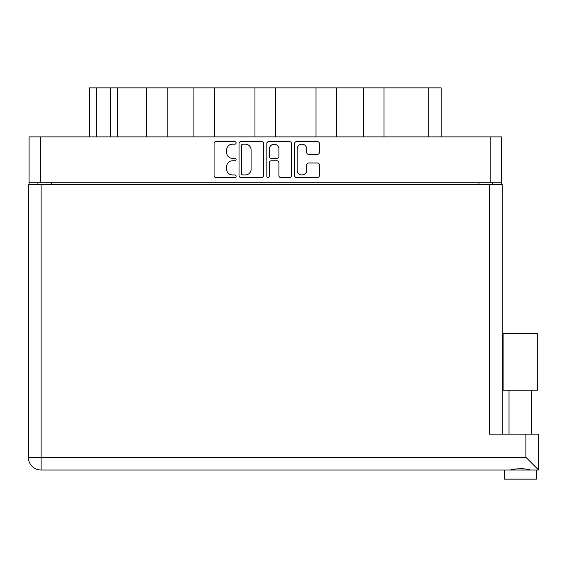 <?xml version="1.0" encoding="UTF-8"?>
<svg xmlns="http://www.w3.org/2000/svg" width="567" height="567" viewBox="0 0 567 567"><rect width="100%" height="100%" fill="white"/><g stroke="black" fill="none" stroke-linecap="round" stroke-linejoin="round"><path stroke-width="0.85" d="M297.165 170.171A4.784 4.784 0 0 0 301.949 174.955A4.784 4.784 0 0 0 306.733 170.171L306.733 164.756A1.786 1.786 0 0 1 308.519 162.97L317.555 162.97A1.786 1.786 0 0 1 319.341 164.756L319.341 175.671A1.786 1.786 0 0 1 317.555 177.457L296.449 177.457A1.786 1.786 0 0 1 294.656 175.671L294.656 143.472A1.786 1.786 0 0 1 296.449 141.679L317.555 141.679A1.786 1.786 0 0 1 319.341 143.472L319.341 152.502A1.786 1.786 0 0 1 317.555 154.295L308.519 154.295A1.786 1.786 0 0 1 306.733 152.502L306.733 148.972A4.784 4.784 0 0 0 301.949 144.188A4.784 4.784 0 0 0 297.165 148.972L297.165 170.171M268.092 177.457A1.254 1.254 0 0 0 269.346 176.209L269.346 162.609A1.786 1.786 0 0 1 271.132 160.822L277.128 160.822A1.786 1.786 0 0 1 278.914 162.609L278.914 175.671A1.786 1.786 0 0 0 280.708 177.457L289.737 177.457A1.786 1.786 0 0 0 291.53 175.671L291.53 143.472A1.786 1.786 0 0 0 289.737 141.679L268.63 141.679A1.786 1.786 0 0 0 266.837 143.472L266.837 176.209A1.254 1.254 0 0 0 268.092 177.457M263.712 175.671L263.712 143.472A1.786 1.786 0 0 0 261.919 141.679L240.812 141.679A1.786 1.786 0 0 0 239.026 143.472L239.026 175.671A1.786 1.786 0 0 0 240.812 177.457L261.919 177.457A1.786 1.786 0 0 0 263.712 175.671M29.08 136.881L29.08 182.808L29.08 136.881L501.469 136.881L501.469 184.629M501.469 136.881L501.469 182.808L29.08 182.808L29.08 184.629M232.406 144.188L234.866 144.188A1.254 1.254 0 0 0 236.113 142.934A1.254 1.254 0 0 0 234.866 141.679L215.857 141.679A1.786 1.786 0 0 0 214.071 143.472L214.071 175.671A1.786 1.786 0 0 0 215.857 177.457L234.866 177.457A1.254 1.254 0 0 0 236.113 176.209A1.254 1.254 0 0 0 234.866 174.955L232.406 174.955A5.727 5.727 0 0 1 226.68 169.228L226.68 166.549A5.727 5.727 0 0 1 232.406 160.822L234.866 160.822A1.254 1.254 0 0 0 236.113 159.568A1.254 1.254 0 0 0 234.866 158.321L232.406 158.321A5.727 5.727 0 0 1 226.68 152.594L226.68 149.908A5.727 5.727 0 0 1 232.406 144.188M316.017 136.881L316.017 87.857L275.583 87.857L275.583 136.881M363.404 136.881L363.404 87.857L336.635 87.857L336.635 136.881M146.527 136.881L146.527 87.857L117.653 87.857L117.653 136.881M193.914 136.881L193.914 87.857L167.145 87.857L167.145 136.881M254.966 136.881L254.966 87.857L214.532 87.857L214.532 136.881M37.918 184.629L37.918 182.808M492.631 182.808L492.631 184.629M89.402 136.881L89.402 87.857L117.653 87.857M428.751 136.881L428.751 87.857L384.022 87.857L384.022 136.881M428.751 87.857L441.147 87.857L441.147 136.881M336.635 87.857L316.017 87.857M384.022 87.857L363.404 87.857M167.145 87.857L146.527 87.857M214.532 87.857L193.914 87.857M275.583 87.857L254.966 87.857M242.782 144.188A1.254 1.254 0 0 0 241.528 145.435L241.528 173.7A1.254 1.254 0 0 0 242.782 174.955L245.376 174.955A5.727 5.727 0 0 0 251.096 169.228L251.096 149.908A5.727 5.727 0 0 0 245.376 144.188L242.782 144.188M278.914 149.057A4.784 4.784 0 0 0 274.13 144.273A4.784 4.784 0 0 0 269.346 149.057L269.346 156.527A1.786 1.786 0 0 0 271.132 158.321L277.128 158.321A1.786 1.786 0 0 0 278.914 156.527L278.914 149.057M520.428 390.209L503.113 390.209L503.113 333.346L537.736 333.346L537.736 390.209L520.428 390.209M512.214 469.781L514.574 469.249M536.375 479.143L504.481 479.143L504.481 470.036L41.108 470.036L538.65 470.036L538.65 434.131L538.65 470.036L536.375 470.036L536.375 479.143M28.35 184.629L28.35 457.278L28.35 184.629L502.199 184.629L502.199 434.131M41.108 184.629L41.108 457.278L525.893 457.278L525.893 434.131L489.441 434.131L489.441 184.629M525.893 434.131L538.65 434.131M520.428 468.526L523.49 468.739M528.635 469.781L530.464 470.036C526.722 468.377 514.149 468.363 510.385 470.036M28.35 457.278A12.758 12.758 0 0 0 41.108 470.036A12.758 12.758 0 0 1 28.35 457.278A12.758 12.758 0 0 0 41.108 470.036L41.108 457.278L28.35 457.278M525.893 457.278L538.65 470.036M503.113 390.209L503.113 333.346M537.736 390.209L537.736 333.346M40.377 136.881L40.377 182.808M490.172 182.808L490.172 136.881M478.966 184.629L478.966 182.808M51.59 182.808L51.59 184.629M96.695 87.857L96.695 136.881M110.359 136.881L110.359 87.857M531.818 390.209L531.818 434.131M509.031 390.209L509.031 434.131L509.031 390.209"/></g></svg>
